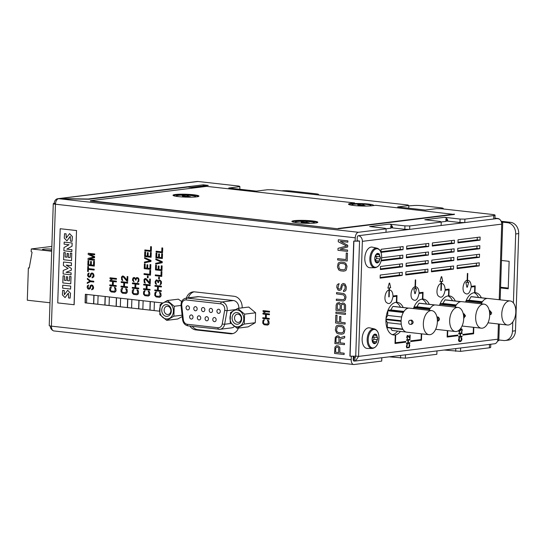 <?xml version="1.0" encoding="UTF-8"?>
<svg xmlns="http://www.w3.org/2000/svg" width="546" height="546" viewBox="0 0 546 546"><rect width="100%" height="100%" fill="white"/><g stroke="black" fill="none" stroke-linecap="round" stroke-linejoin="round"><path stroke-width="0.82" d="M148.962 292.438L148.601 295.038L145.011 294.901L144.342 294.171L144.26 292.438L145.154 290.69L144.458 290.745L143.598 291.707L143.516 294.205L144.847 295.679L148.294 296.062L149.42 295.4L149.87 294.26L149.536 291.844L148.321 291.045L148.294 291.837L148.962 292.438M161.384 283.79L161.452 281.675M161.466 281.668L160.128 280.18L159.016 280.187L158.292 281.06L156.934 279.982M156.941 279.955L156.115 280.009M156.122 280.023L155.084 281.907M155.064 281.9L155.439 283.647L156.525 284.432L155.76 282.364L156.224 280.828L157.466 280.972L157.965 282.61L158.517 282.671L158.988 281.006L160.114 280.869M160.114 280.849L160.64 281.299M160.626 281.313L160.538 283.968M160.551 283.981L159.958 284.978M159.964 284.985L161.391 283.804M155.822 259.643L161.411 262.114L155.699 263.329L155.678 264.121L162.217 262.735L162.258 261.684L155.849 258.852L155.822 259.643M339.653 316.427L339.469 322.12L336.821 321.819L337.039 315.254L335.817 315.117L335.551 323L345.127 324.071L345.168 322.754L340.69 322.256L340.875 316.564L339.653 316.427M344.369 309.923L341.311 309.575L341.455 305.419L342.096 304.388L343.325 304.306L344.321 305.077L344.369 309.923M344.178 303.303L342.56 302.907L340.881 304.033L339.298 302.539L337.032 303.166L336.152 305.043L335.974 310.299L345.55 311.37L345.557 304.996L344.178 303.303M339.052 303.829L340.233 305.282L340.09 309.439L337.244 309.125L337.38 304.961L338.029 303.938L339.052 303.829M159.063 266.086L158.238 265.991L158.128 269.417L156.333 269.212L156.47 265.26L155.637 265.172L155.48 269.908L161.957 270.639L162.114 265.895L161.288 265.806L161.159 269.751L158.954 269.506L159.063 266.086M336.65 333.012L338.465 333.872L341.516 334.213L343.373 333.763L344.219 332.978L344.949 329.327L343.618 326.317L341.81 325.457L338.752 325.116L336.902 325.566L336.056 326.351L335.319 330.002L336.65 333.012M337.264 326.924L338.711 326.426L341.769 326.767L343.168 327.586L343.673 330.937L343.011 332.405L341.564 332.903L338.506 332.562L337.1 331.743L336.541 330.139L337.264 326.924M138.896 284.439L138.923 283.647L132.446 282.924L132.419 283.715L135.039 284.009L134.917 287.694L132.296 287.401L132.275 288.192L138.745 288.916L138.773 288.124L135.742 287.783L135.865 284.097L138.896 284.439M161.766 276.426L161.923 271.69L161.097 271.594L160.968 275.546L155.317 274.911L155.289 275.703L161.766 276.426M334.957 347.106L334.548 353.433L344.116 354.504L344.157 353.194L339.885 352.716L339.844 347.652L338.472 345.959L336.438 345.734L334.957 347.106M335.742 348.075L337.012 346.894L338.616 347.734L338.663 352.573L335.606 352.231L335.742 348.075M87.224 283.408L90.465 281.654L93.769 282.029L93.796 281.238L90.486 280.869L87.387 278.405L87.367 279.197L89.926 281.197L87.251 282.616L87.224 283.408M148.068 277.805L148.13 275.955L147.44 275.88L147.379 277.723L148.068 277.805M151.29 251.467L151.447 246.731L150.621 246.635L150.491 250.587L144.84 249.952L144.82 250.744L151.29 251.467M126.447 289.919L126.078 292.519L122.488 292.383L121.703 291.1L122.632 288.165L121.935 288.22L121.076 289.182L120.994 291.687L122.324 293.154L125.771 293.543L126.897 292.874L127.355 291.735L127.02 289.319L125.798 288.52L125.771 289.312L126.447 289.919M145.68 278.562L144.861 278.617L144.001 279.593L144.185 282.391L145.263 283.169L144.519 280.576L144.97 279.566L145.666 279.381L149.529 283.784L150.218 283.859L150.375 279.115L149.686 279.04L149.563 282.726L146.642 279.095L145.68 278.59M159.466 253.972L158.64 253.876L158.531 257.303L156.736 257.098L156.866 253.153L156.04 253.057L155.883 257.801L162.36 258.524L162.517 253.781L161.691 253.692L161.561 257.644L159.357 257.391L159.466 253.972M160.224 293.7L159.862 296.301L156.272 296.164L155.603 295.427L155.521 293.7L156.409 291.953L155.719 292.008L154.859 292.97L154.771 295.468L156.108 296.942L159.548 297.324L160.681 296.655L161.131 295.522L160.797 293.106L159.582 292.308L159.555 293.1L160.224 293.7M88.493 274.14L89.059 273.799M89.066 273.812L89.087 273.041L88.104 273.464L87.496 275.245L88.418 276.945L89.496 277.218M89.496 277.191L90.629 276.651L91.257 274.345L91.967 273.764L92.786 274.119L93.168 275.088L92.977 276.651L92.138 277.088L92.11 277.873L93.803 276.877L93.994 275.177L93.086 273.362L91.858 272.959L90.732 273.621L90.097 275.935L89.38 276.385M89.38 276.413L88.711 276.194M88.718 276.187L88.507 274.153M94.492 260.299L94.513 259.514L89.421 258.94L94.574 257.671L94.608 256.613L89.578 254.204L94.67 254.77L94.697 253.986L88.227 253.255L88.186 254.443L93.905 257.064L88.056 258.394L88.015 259.575L94.492 260.299M263.029 311.391L263.964 312.285L265.069 312.408L264.127 311.513L269.506 312.114L269.526 311.322L263.056 310.599L263.029 311.391M116.373 281.913L116.4 281.129L109.93 280.398L109.903 281.19L112.517 281.483L112.394 285.169L109.78 284.875L109.753 285.667L116.23 286.391L116.25 285.606L113.22 285.265L113.343 281.579L116.373 281.913M91.407 261.541L90.581 261.452L90.465 264.871L88.677 264.673L88.807 260.722L87.981 260.633L87.824 265.37L94.294 266.093L94.451 261.357L93.625 261.261L93.496 265.213L91.291 264.967L91.407 261.541M268.223 321.485L267.861 324.085L264.271 323.949L263.602 323.218L263.52 321.485L264.407 319.738L263.718 319.792L262.858 320.755L262.776 323.252L264.107 324.727L267.554 325.109L268.68 324.447L269.13 323.307L268.796 320.891L267.581 320.092L267.554 320.884L268.223 321.485M150.157 285.701L150.184 284.91L143.707 284.186L143.68 284.978L146.301 285.271L146.178 288.957L143.557 288.663L143.53 289.455L150.007 290.179L150.034 289.387L147.004 289.046L147.127 285.36L150.157 285.701M346.021 297.14L345.475 295.099L343.884 293.605L336.561 292.56L336.52 293.878L343.639 294.895L344.799 297.004L344.533 298.73L343.482 299.713L336.343 299.133L336.302 300.443L343.639 301.051L345.311 299.918L346.021 297.14M347.215 261.008L347.481 253.126L346.26 252.989L346.041 259.562L337.687 258.627L337.646 259.937L347.215 261.008M337.653 284.336L337.012 285.142L336.739 287.305L338.076 290.097L339.701 290.499L341.366 289.585L342.308 285.735L343.366 284.753L344.574 285.326L345.133 286.93L344.84 289.537L343.591 290.274L343.543 291.584L345.406 290.916L346.055 289.892L346.355 287.066L345.024 284.056L343.202 283.415L341.53 284.548L340.588 288.397L339.537 289.162L338.527 288.827L337.96 287.442L339.107 283.62L337.653 284.336M345.447 314.435L345.488 313.124L335.92 312.053L335.872 313.363L345.447 314.435M159.33 279.061L159.391 277.218L158.702 277.143L158.64 278.986L159.33 279.061M162.551 252.73L162.708 247.993L161.882 247.898L161.752 251.849L156.101 251.215L156.074 252.006L162.551 252.73M137.701 291.175L137.339 293.782L133.75 293.639L132.965 292.363L133.893 289.428L133.197 289.482L132.337 290.445L132.255 292.943L133.586 294.417L137.032 294.799L138.158 294.137L138.609 292.997L138.274 290.581L137.06 289.783L137.032 290.574L137.701 291.175M138.861 281.272L138.93 279.149M138.943 279.142L138.425 278.16M138.431 278.153L137.606 277.655M137.612 277.655L136.5 277.661L135.77 278.542L134.159 277.402M134.159 277.429L133.026 277.969L132.562 279.381M132.541 279.375L132.658 280.569M132.664 280.569L134.002 281.907L133.238 279.839L133.709 278.31L134.944 278.446L135.442 280.091L135.995 280.153L136.466 278.487L137.592 278.344M137.599 278.324L138.118 278.774M138.111 278.788L138.336 280.542L137.442 282.459L138.875 281.279M144.56 258.381L150.15 260.858L144.444 262.066L144.417 262.858L150.962 261.473L150.996 260.422L144.588 257.589L144.56 258.381M88.097 286.118L88.691 285.026L87.278 285.927L87.217 287.769L88.022 288.93L89.1 289.203M89.094 289.168L90.233 288.636L90.861 286.322L91.571 285.742L92.39 286.097L92.772 287.066L92.581 288.636L91.735 289.066L91.714 289.858L93.4 288.854L93.598 287.162L92.69 285.34L91.462 284.937L90.329 285.606L89.701 287.913L88.984 288.363M88.984 288.39L88.316 288.179M88.322 288.165L88.104 286.131M109.992 278.556L110.927 279.456L112.026 279.579L111.091 278.678L116.462 279.286L116.489 278.494L110.012 277.771L109.992 278.556M147.809 264.824L146.983 264.728L146.867 268.154L145.072 267.95L145.209 264.005L144.383 263.909L144.226 268.652L150.696 269.376L150.853 264.633L150.027 264.544L149.897 268.489L147.693 268.243L147.809 264.824M269.417 314.749L269.444 313.957L262.967 313.233L262.94 314.025L265.561 314.319L265.438 318.004L262.817 317.711L262.79 318.495L269.267 319.226L269.294 318.434L266.264 318.093L266.387 314.407L269.417 314.749M127.634 283.176L127.662 282.384L121.185 281.661L121.164 282.453L123.778 282.746L123.655 286.432L121.041 286.138L121.014 286.93L127.484 287.653L127.511 286.862L124.481 286.527L124.604 282.835L127.634 283.176M150.505 275.17L150.662 270.427L149.836 270.338L149.706 274.283L144.055 273.655L144.028 274.44L150.505 275.17M335.285 337.251L334.869 343.577L344.444 344.656L344.485 343.338L340.213 342.861L340.335 339.134L344.669 337.865L344.717 336.329L339.967 337.776L338.8 336.111L337.38 335.729L335.285 337.251M336.718 337.196L337.947 337.114L338.943 337.885L338.991 342.724L335.933 342.383L336.07 338.22L336.718 337.196M161.418 286.964L161.439 286.172L154.968 285.449L154.941 286.234L157.562 286.527L157.439 290.219L154.818 289.926L154.791 290.711L161.268 291.441L161.295 290.649L158.265 290.308L158.388 286.623L161.418 286.964M88.377 269.396L94.165 270.045L94.192 269.253L88.404 268.605L88.479 266.503L87.79 266.421L87.619 271.423L88.309 271.505L88.377 269.396M338.745 269.949L340.554 270.816L343.611 271.157L345.468 270.707L346.307 269.922L347.044 266.264L345.714 263.261L343.898 262.394L340.847 262.053L338.991 262.503L338.151 263.288L337.414 266.946L338.745 269.949M339.353 263.868L340.8 263.37L343.857 263.711L345.263 264.53L345.823 266.127L345.099 269.342L343.652 269.84L340.602 269.499L339.196 268.68L338.691 265.329L339.353 263.868M347.536 251.378L347.584 250.061L340.049 249.215L347.679 246.997L347.741 245.243L340.308 241.332L347.843 242.178L347.884 240.868L338.315 239.796L338.247 241.762L346.696 246.007L338.029 248.334L337.967 250.3L347.536 251.378M115.186 288.657L114.824 291.257L111.234 291.12L110.442 289.844L111.37 286.903L110.681 286.957L109.814 287.919L109.732 290.424L111.07 291.892L114.51 292.281L115.636 291.612L116.093 290.472L115.759 288.056L114.537 287.257L114.51 288.049L115.186 288.657M123.164 276.044L122.345 276.092L121.478 277.068L121.662 279.866L122.741 280.644L121.997 278.05L122.447 277.047L123.143 276.863L127.006 281.258L127.696 281.333L127.853 276.597L127.163 276.515L127.041 280.207L124.119 276.569L123.164 276.064M148.205 252.709L147.379 252.614L147.27 256.04L145.475 255.842L145.611 251.89L144.779 251.795L144.622 256.538L151.099 257.262L151.256 252.525L150.43 252.429L150.3 256.381L148.096 256.135L148.205 252.709M489.714 314.496A2.075 1.686 -97 0 0 490.424 312.585A2.075 1.686 -97 0 0 489.339 310.838M463.711 317.629A2.075 1.686 -97 0 0 463.329 314.114M475.668 317.028A12.101 6.941 -83.6 0 1 484.036 304.136A12.101 6.941 -83.6 0 1 489.701 315.295A12.101 6.941 -83.6 0 1 481.34 328.187A12.101 6.941 -83.6 0 1 475.668 317.028M484.036 304.136L461.793 301.645A12.101 6.941 96.4 0 0 461.036 301.631L445.345 299.87A12.101 6.941 96.4 0 0 444.97 299.918L442.936 303.446L440.219 303.788A12.101 6.941 96.4 0 0 439.94 304.272L439.899 305.426M439.94 304.272L455.63 306.026A12.101 6.941 96.4 0 0 455.084 307.125M444.97 299.918L460.66 301.679A12.101 6.941 96.4 0 0 455.91 305.542L440.219 303.788M501.774 313.841A12.101 6.941 -83.6 0 1 510.141 300.948A12.101 6.941 -83.6 0 1 515.813 312.107A12.101 6.941 -83.6 0 1 507.446 325.007A12.101 6.941 -83.6 0 1 501.774 313.841M510.141 300.948L487.906 298.457A12.101 6.941 96.4 0 0 487.121 298.444L487.1 298.409A12.101 6.941 96.4 0 0 486.725 298.457L471.034 296.696L469.007 300.232L466.284 300.566A12.101 6.941 96.4 0 0 466.004 301.051L465.97 302.109M486.725 298.457L486.698 298.505A12.101 6.941 96.4 0 0 482.043 302.313L481.975 302.32A12.101 6.941 96.4 0 0 481.695 302.812L481.688 302.928A12.101 6.941 96.4 0 0 481.244 303.822M487.1 298.409L471.41 296.655A12.101 6.941 96.4 0 0 471.034 296.696M481.695 302.812L466.004 301.051M481.975 302.32L466.284 300.566M482.418 301.733L469.007 300.232M456.292 304.948L442.936 303.446M154.395 301.999L154.109 310.578L159.528 311.179L85.08 302.853L85.367 294.267L162.776 302.969M161.398 303.835L161.432 302.791M161.575 302.805L161.541 303.74M143.134 300.744L142.854 309.316L149.891 310.101L150.17 301.529M150.314 301.542L150.027 310.087L154.115 310.544M131.873 299.481L131.593 308.053L138.629 308.838L138.916 300.266M139.053 300.286L138.766 308.824L142.854 309.282M120.618 298.218L120.332 306.791L127.368 307.582L127.655 299.003M127.791 299.024L127.511 307.562L131.593 308.019M109.357 296.956L109.07 305.528L116.107 306.32L116.394 297.747M116.53 297.761L116.25 306.299L120.332 306.756M98.096 295.693L97.809 304.265L104.846 305.057L105.132 296.485M105.269 296.498L104.989 305.037L109.07 305.494M86.834 294.43L86.548 303.003L93.591 303.794L93.871 295.222M94.014 295.236L93.728 303.774L97.809 304.231M281.654 190.854A6.914 0.771 -178.1 0 1 291.086 191.018L315.69 193.775A6.914 0.771 -178.1 0 1 318.591 194.499A6.914 0.771 -178.1 0 1 317.499 194.874M408.783 205.903L413.67 205.528A6.914 0.771 -178.1 0 1 422.529 205.746L440.322 207.739A6.914 0.771 -178.1 0 1 443.229 208.463A6.914 0.771 -178.1 0 1 442.137 208.838M57.965 198.676L197.181 181.49A5.187 4.211 83 0 1 197.986 181.484L239.087 186.09L239.892 186.65L228.76 188.029L256.347 191.114L267.479 189.742L272.304 189.81L407.985 205.009L408.797 205.576L408.708 208.183M408.797 205.576L397.665 206.948L425.252 210.039L436.384 208.668L441.202 208.736L492.151 214.441A6.914 0.771 -178.1 0 1 495.058 215.165A6.914 0.771 -178.1 0 1 493.775 215.568L464.899 219.13L460.08 219.062L444.451 217.315L424.802 219.738L440.431 221.492L441.236 222.051L409.759 225.942L404.941 225.873L389.312 224.119L369.662 226.549L385.292 228.303L386.097 228.863L358.429 232.282L58.634 198.689A5.187 2.976 96.4 0 0 55.453 204.218A5.187 0.573 -178.1 0 1 53.276 203.672A5.187 0.573 -178.1 0 1 54.238 203.371A5.187 4.211 83 0 1 57.63 198.724L57.617 199.113M375.075 259.541A1.297 0.744 -83.6 0 1 374.768 258.504A1.297 0.744 -83.6 0 1 375.15 257.378A2.593 1.488 96.4 0 0 375.901 255.262A1.297 0.744 -83.6 0 1 376.31 254.163A4.839 2.778 -83.6 0 1 377.736 253.344L379.115 253.815A1.297 0.744 -83.6 0 1 379.456 254.818A2.593 1.488 96.4 0 0 380.077 256.77A1.297 0.744 -83.6 0 1 380.385 257.808L378.842 262.148L377.416 262.96A4.839 2.778 -83.6 0 1 376.037 262.49A1.297 0.744 -83.6 0 1 375.696 261.486A2.593 1.488 96.4 0 0 375.075 259.541M376.795 253.945A1.297 0.744 -83.6 0 1 377.027 254.047A2.593 1.488 96.4 0 0 377.504 254.245A2.593 1.488 96.4 0 0 378.398 253.876A1.297 0.744 -83.6 0 1 378.849 253.692M379.115 253.815L380.385 257.808A1.297 0.744 -83.6 0 1 380.002 258.934L376.344 258.524A2.593 1.488 96.4 0 0 375.593 260.585M376.344 258.524A1.297 0.744 96.4 0 0 376.726 257.398A1.297 0.744 96.4 0 0 376.419 256.361L380.077 256.77M375.894 255.316A2.593 1.488 96.4 0 0 376.419 256.361M372.399 340.254A1.297 0.744 -83.6 0 1 372.092 339.216A1.297 0.744 -83.6 0 1 372.468 338.09A2.593 1.488 96.4 0 0 373.225 335.974A1.297 0.744 -83.6 0 1 373.635 334.875A4.839 2.778 -83.6 0 1 375.061 334.063L376.44 334.534A1.297 0.744 -83.6 0 1 376.781 335.537A2.593 1.488 96.4 0 0 377.395 337.483A1.297 0.744 -83.6 0 1 377.702 338.52L376.167 342.861L374.74 343.68A4.839 2.778 -83.6 0 1 373.355 343.209A1.297 0.744 -83.6 0 1 373.014 342.205A2.593 1.488 96.4 0 0 372.399 340.254M374.119 334.657A1.297 0.744 -83.6 0 1 374.351 334.759A2.593 1.488 96.4 0 0 374.822 334.957A2.593 1.488 96.4 0 0 375.723 334.589A1.297 0.744 -83.6 0 1 376.174 334.405M376.44 334.534L377.702 338.52A1.297 0.744 -83.6 0 1 377.327 339.646L373.669 339.237A2.593 1.488 96.4 0 0 372.918 341.298M373.669 339.237A1.297 0.744 96.4 0 0 374.044 338.111A1.297 0.744 96.4 0 0 373.737 337.073L377.395 337.483M373.218 336.029A2.593 1.488 96.4 0 0 373.737 337.073M410.251 324.392A2.075 1.686 83 0 1 408.633 322.345A2.075 1.686 83 0 1 410.066 320.277A2.075 1.686 83 0 1 410.387 320.277A2.075 1.686 83 0 1 412.005 322.324A2.075 1.686 83 0 1 410.572 324.392A2.075 1.686 83 0 1 410.251 324.392M436.984 317.171A2.075 1.686 83 0 1 438.315 319.014A2.075 1.686 83 0 1 437.394 321.075M380.002 258.934A2.593 1.488 96.4 0 0 379.252 261.049A1.297 0.744 -83.6 0 1 378.842 262.148M378.358 262.367A1.297 0.744 -83.6 0 1 378.119 262.264A2.593 1.488 96.4 0 0 377.648 262.066A2.593 1.488 96.4 0 0 376.754 262.435A1.297 0.744 -83.6 0 1 376.303 262.619M377.327 339.646A2.593 1.488 96.4 0 0 376.576 341.762A1.297 0.744 -83.6 0 1 376.167 342.861M375.682 343.079A1.297 0.744 -83.6 0 1 375.443 342.984A2.593 1.488 96.4 0 0 374.972 342.779A2.593 1.488 96.4 0 0 374.071 343.147A1.297 0.744 -83.6 0 1 373.628 343.332M429.961 334.664A12.101 6.941 -83.6 0 1 429.013 334.671A12.101 6.941 -83.6 0 1 423.389 322.693A12.101 6.941 -83.6 0 1 430.76 310.626A12.101 6.941 -83.6 0 1 431.709 310.619A12.101 6.941 -83.6 0 1 437.339 322.597A12.101 6.941 -83.6 0 1 429.961 334.664M386.036 318.284L387.674 315.431L387.831 310.776L403.303 312.51A12.101 6.941 96.4 0 0 401.119 320.7L385.981 319M387.674 315.431L401.631 317.001M385.947 319.642L401.098 321.341A12.101 6.941 96.4 0 0 402.757 329.054L387.285 327.32L387.435 322.659L385.933 320.127M387.435 322.659L401.255 324.208M387.285 327.32A12.101 6.941 96.4 0 0 387.53 327.736L403.009 329.47A12.101 6.941 96.4 0 0 406.777 332.18L429.013 334.671M406.033 332.023L392.062 330.46L390.656 328.091M431.709 310.619L409.473 308.128A12.101 6.941 96.4 0 0 408.708 308.115L393.236 306.381A12.101 6.941 96.4 0 0 393.045 306.395A12.101 6.941 96.4 0 0 392.861 306.422L408.333 308.156A12.101 6.941 96.4 0 0 403.583 312.025L388.11 310.292L390.827 309.957L392.861 306.422M390.827 309.957L403.965 311.425M456.285 331.504A12.101 6.941 -83.6 0 1 455.337 331.511A12.101 6.941 -83.6 0 1 449.713 319.533A12.101 6.941 -83.6 0 1 457.084 307.459A12.101 6.941 -83.6 0 1 458.033 307.453A12.101 6.941 -83.6 0 1 463.663 319.437A12.101 6.941 -83.6 0 1 456.285 331.504M413.902 308.62L413.936 307.589L429.627 309.35A12.101 6.941 96.4 0 0 429.136 310.326M458.033 307.453L435.797 304.961A12.101 6.941 96.4 0 0 435.032 304.955L419.342 303.194A12.101 6.941 96.4 0 0 419.157 303.214A12.101 6.941 96.4 0 0 418.966 303.242L434.657 304.996A12.101 6.941 96.4 0 0 429.907 308.865L414.216 307.105L416.939 306.77L418.966 303.242M416.939 306.77L430.289 308.265M376.037 262.49A4.839 2.778 -83.6 0 1 374.768 258.504A4.839 2.778 -83.6 0 1 376.31 254.163M373.355 343.209A4.839 2.778 -83.6 0 1 372.092 339.216A4.839 2.778 -83.6 0 1 373.635 334.875M355.275 357.534A1.727 1.406 83 0 1 355.221 357.528L353.815 357.371L354.955 357.562L354.839 360.995L353.699 360.804L353.849 356.204M186.063 307.664A2.075 1.686 83 0 1 187.496 305.794A2.075 1.686 83 0 1 189.442 308.04A2.075 1.686 83 0 1 188.008 309.91A2.075 1.686 83 0 1 186.063 307.664M193.775 308.524A2.075 1.686 83 0 1 195.209 306.654A2.075 1.686 83 0 1 197.154 308.906A2.075 1.686 83 0 1 195.721 310.776A2.075 1.686 83 0 1 193.775 308.524M201.488 309.391A2.075 1.686 83 0 1 202.928 307.521A2.075 1.686 83 0 1 204.866 309.766A2.075 1.686 83 0 1 203.433 311.636A2.075 1.686 83 0 1 201.488 309.391M209.2 310.251A2.075 1.686 83 0 1 210.64 308.381A2.075 1.686 83 0 1 212.578 310.633A2.075 1.686 83 0 1 211.145 312.503A2.075 1.686 83 0 1 209.2 310.251M216.919 311.118A2.075 1.686 83 0 1 218.352 309.248A2.075 1.686 83 0 1 220.297 311.493A2.075 1.686 83 0 1 218.857 313.363A2.075 1.686 83 0 1 216.919 311.118M189.633 316.816A2.075 1.686 83 0 1 191.066 314.946A2.075 1.686 83 0 1 193.011 317.199A2.075 1.686 83 0 1 191.571 319.069A2.075 1.686 83 0 1 189.633 316.816M197.345 317.683A2.075 1.686 83 0 1 198.778 315.813A2.075 1.686 83 0 1 200.723 318.059A2.075 1.686 83 0 1 199.29 319.929A2.075 1.686 83 0 1 197.345 317.683M205.057 318.543A2.075 1.686 83 0 1 206.49 316.673A2.075 1.686 83 0 1 208.435 318.925A2.075 1.686 83 0 1 207.002 320.795A2.075 1.686 83 0 1 205.057 318.543M212.769 319.41A2.075 1.686 83 0 1 214.203 317.54A2.075 1.686 83 0 1 216.148 319.785A2.075 1.686 83 0 1 214.715 321.655A2.075 1.686 83 0 1 212.769 319.41M363.697 205.023L362.326 205.194L365.165 205.685L361.595 205.282L359.05 205.596L358.033 205.48L360.578 205.166L357.862 204.866M355.562 361.002L494.969 343.721A5.187 4.211 -97 0 0 497.904 339.189L358.551 356.402L355.733 356.088L355.221 357.528M166.237 318.919A8.47 6.873 83 0 1 159.616 309.732A8.47 6.873 83 0 1 166.789 302.088A8.47 6.873 83 0 1 173.41 311.275A8.47 6.873 83 0 1 166.237 318.919M166.707 304.661A5.876 4.771 83 0 1 171.301 311.036A5.876 4.771 83 0 1 166.318 316.339A5.876 4.771 83 0 1 161.725 309.964A5.876 4.771 83 0 1 166.707 304.661M236.609 326.801A8.47 6.873 83 0 1 229.989 317.615A8.47 6.873 83 0 1 237.169 309.971A8.47 6.873 83 0 1 243.782 319.157A8.47 6.873 83 0 1 236.609 326.801M237.08 312.551A5.876 4.771 83 0 1 241.673 318.925A5.876 4.771 83 0 1 236.691 324.228A5.876 4.771 83 0 1 232.105 317.854A5.876 4.771 83 0 1 237.08 312.551M65.117 257.009L65.261 252.682L63.827 252.518L63.589 259.732L71.526 260.619L71.765 253.303L70.332 253.146L70.188 257.575L68.243 257.357L68.366 253.542L67.103 253.405L66.974 257.214L65.117 257.009L66.974 257.207M68.127 268.414L63.234 270.447L63.118 273.949L71.055 274.843L71.117 272.884L66.052 272.317L71.294 270.215L71.349 268.461L66.209 265.09L71.355 265.67L71.451 262.885L63.513 261.998L63.397 265.499L68.127 268.414M62.647 288.172L70.584 289.059L70.68 286.07L62.742 285.183L62.647 288.172M68.591 297.939L70.113 298.109L70.475 293.298L67.704 290.295L64.312 294.744L64.175 290.513L62.654 290.342L62.374 294.895L65.076 297.597L68.373 293.134L68.591 297.939M66.332 276.692L66.203 280.501L64.346 280.296L64.489 275.969L63.056 275.805L62.817 282.917L70.755 283.804L70.994 276.59L69.56 276.433L69.41 280.862L67.472 280.644L67.595 276.829L66.332 276.692L67.636 276.829L67.513 280.637L69.41 280.856M72.106 243.004L64.169 242.11L64.1 244.171L69.001 244.724L63.991 247.57L63.882 250.764L71.819 251.658L71.888 249.699L66.824 249.133L72.004 246.198L72.147 242.997L72.045 246.191L66.858 249.126L71.929 249.693L71.819 251.658M71.997 241.332L72.345 236.561L69.588 233.613L66.23 238.015L66.059 233.845L64.537 233.674L64.285 238.158L66.953 240.841L70.25 236.336L70.475 241.161L72.038 241.332L72.386 236.555L69.588 233.613M188.206 196.13L186.834 196.301L190.404 196.696L183.565 196.703L182.541 196.587L185.087 196.273L182.378 195.973M307.077 222.29L305.699 222.461L309.275 222.864L302.429 222.864L301.406 222.748L303.951 222.434L301.242 222.133M361.295 205.316L363.848 204.764M357.732 204.675L361.302 205.078M357.152 240.752L359.555 241.025A5.187 0.573 -178.1 0 1 355.903 241.141L357.139 240.991L357.255 237.558A1.727 0.99 -83.6 0 1 358.312 235.715A5.187 4.211 83 0 1 362.367 241.339L358.551 356.402L355.555 360.988L354.156 361.077A1.727 0.99 -83.6 0 1 354.02 361.077A1.727 0.99 -83.6 0 1 353.207 359.486L353.317 356.21M400.402 307.18A16.428 9.418 96.4 0 0 395.864 302.368M392.253 334.643A16.428 9.418 96.4 0 0 397.631 331.081M388.11 310.292A12.101 6.941 96.4 0 0 387.831 310.776M426.481 303.992A16.428 9.418 96.4 0 0 421.935 299.147M414.216 307.105A12.101 6.941 96.4 0 0 413.936 307.589M400.293 246.915L400.211 249.345L380.992 251.72M400.006 255.508L399.925 257.93L381.292 260.23M399.72 264.093L399.645 266.516L380.425 268.891M399.44 272.679L399.358 275.102L380.139 277.477M425.955 243.748L425.88 246.171L406.661 248.546M425.675 252.334L425.593 254.764L406.374 257.132M425.389 260.92L425.307 263.349L406.087 265.718M425.102 269.506L425.02 271.935L405.801 274.31M451.624 240.581L451.542 243.004L432.323 245.379M451.337 249.167L451.255 251.59L432.036 253.965M451.051 257.753L450.976 260.176L431.756 262.551M450.771 266.339L450.689 268.762L431.47 271.137M477.286 237.408L477.211 239.837L457.992 242.206M477.006 245.993L476.924 248.423L457.705 250.798M476.719 254.586L476.638 257.009L457.418 259.384M476.433 263.172L476.351 265.595L457.132 267.97M389.25 356.838L405.371 358.176L436.855 354.286L436.964 350.948M400.641 355.432L400.552 358.108M405.487 354.839L405.371 358.176M444.389 350.034L460.51 351.365L489.387 347.802A6.914 0.771 1.9 0 0 490.67 347.399L490.772 344.308M455.78 348.628L455.692 351.296M460.626 348.027L460.51 351.365M352.088 356.204L350.082 356.122A5.187 0.573 1.9 0 0 352.088 356.204A5.187 0.573 1.9 0 0 355.733 356.088L359.555 241.025M351.317 356.299L351.208 359.732A5.187 2.976 -83.6 0 0 353.637 364.516A5.187 2.976 -83.6 0 0 354.04 364.516L381.715 361.097L381.825 357.76M181.763 305.528A5.187 4.211 83 0 1 186.125 299.945L220.748 303.822C223.28 304.436 224.631 306.313 224.802 309.452L222.249 323.921A5.187 4.211 83 0 1 217.95 327.709L187.319 324.283A5.187 4.211 83 0 1 183.299 319.56L181.763 305.528L181.047 305.589C180.91 301.447 182.596 298.955 186.104 298.109L197.734 296.676A6.914 5.61 83 0 1 198.812 296.669L233.435 300.546A6.914 5.61 83 0 1 238.841 308.046A6.914 5.61 83 0 1 238.827 308.272M234.452 326.426A6.914 5.61 83 0 1 231.6 327.866L219.97 329.299A6.914 5.61 83 0 1 218.898 329.306A1.727 0.99 -83.6 0 1 218.762 329.306A1.727 0.99 -83.6 0 1 217.95 327.709M71.765 253.303L71.526 260.619M63.827 252.518L65.302 252.675L65.158 257.002M67.103 253.405L68.407 253.542L68.284 257.35L70.188 257.569M70.332 253.146L71.806 253.303M66.052 272.317L71.117 272.884M71.055 274.843L71.157 272.877M63.513 261.998L71.492 262.885L71.355 265.67M71.349 268.461L71.335 270.209L66.093 272.311M66.264 265.097L71.389 268.455M62.742 285.183L70.721 286.07L70.584 289.059M68.393 293.134L65.076 297.597M62.654 290.342L64.216 290.506L64.332 294.738M67.704 290.295L70.516 293.291L70.113 298.109M64.489 275.969L63.056 275.805M64.346 280.296L66.203 280.494M64.53 275.962L64.387 280.289M69.56 276.433L71.035 276.59L70.755 283.804M64.169 242.11L72.147 242.997M64.537 233.674L66.093 233.838L66.25 238.015M70.27 236.336L66.953 240.841M497.604 340.881L497.85 340.909A5.187 0.573 1.9 0 0 498.812 340.608L499.358 324.099M498.409 323.99L497.85 340.909M501.31 221.669A5.187 0.573 -178.1 0 1 502.736 222.113A5.187 0.573 -178.1 0 1 501.781 222.413L501.535 222.386M185.804 196.424L188.356 195.871M182.241 195.782L185.817 196.185M304.675 222.584L307.221 222.031M301.105 221.949L304.682 222.345M352.702 205.351A9.685 1.078 -178.1 0 1 351.774 204.859A9.685 1.078 -178.1 0 1 357.029 204.074A9.685 1.078 -178.1 0 1 367.062 204.484A9.685 1.078 -178.1 0 1 371.123 205.501A9.685 1.078 -178.1 0 1 370.168 205.931M403.132 246.567L381.074 249.29L380.972 252.382L403.03 249.659L403.132 246.567M400.211 249.345L403.03 249.659M381.128 260.913L402.743 258.244L402.846 255.153L381.634 257.773M399.925 257.93L402.743 258.244M402.559 263.738L380.501 266.462L380.398 269.553L402.457 266.83L402.559 263.738M399.645 266.516L402.457 266.83M402.272 272.324L380.221 275.048L380.118 278.139L402.17 275.416L402.272 272.324M399.358 275.102L402.17 275.416M428.794 243.4L406.736 246.123L406.633 249.215L428.692 246.492L428.794 243.4M425.88 246.171L428.692 246.492M428.508 251.986L406.456 254.709L406.354 257.801L428.405 255.078L428.508 251.986M425.593 254.764L428.405 255.078M428.228 260.572L406.169 263.295L406.067 266.387L428.125 263.663L428.228 260.572M425.307 263.349L428.125 263.663M427.941 269.158L405.883 271.881L405.78 274.972L427.839 272.249L427.941 269.158M425.02 271.935L427.839 272.249M454.463 240.226L432.405 242.95L432.302 246.041L454.354 243.318L454.463 240.226M451.542 243.004L454.354 243.318M454.176 248.819L432.118 251.542L432.016 254.627L454.074 251.904L454.176 248.819M451.255 251.59L454.074 251.904M453.89 257.405L431.831 260.128L431.729 263.22L453.787 260.497L453.89 257.405M450.976 260.176L453.787 260.497M453.603 265.991L431.552 268.714L431.449 271.806L453.501 269.082L453.603 265.991M450.689 268.762L453.501 269.082M480.125 237.06L458.067 239.783L457.964 242.874L480.023 240.151L480.125 237.06M477.211 239.837L480.023 240.151M479.838 245.645L457.787 248.369L457.685 251.46L479.736 248.737L479.838 245.645M476.924 248.423L479.736 248.737M479.559 254.231L457.5 256.954L457.398 260.046L479.456 257.323L479.559 254.231M476.638 257.009L479.456 257.323M479.272 262.817L457.214 265.54L457.111 268.632L479.17 265.909L479.272 262.817M476.351 265.595L479.17 265.909M501.781 222.413L501.719 224.133A5.187 4.211 -97 0 0 499.105 218.98L497.099 218.577L493.659 219.001L493.775 215.568M85.565 294.294L85.285 302.832L86.555 302.975M350.082 356.122L353.897 241.1M53.276 203.672L49.229 325.6A5.187 0.573 1.9 0 0 51.406 326.146A5.187 2.976 96.4 0 0 53.836 330.931L353.637 364.516M194.048 291.823A10.374 8.422 -97 0 0 188.39 297.829M192.281 326.337A10.374 8.422 -97 0 0 197.884 329.675L195.877 329.921A10.374 8.422 83 0 1 189.899 326.071M238.425 328.071A10.374 8.422 83 0 1 231.941 333.77A10.374 8.422 83 0 1 230.33 333.777L232.33 333.531L197.884 329.675M232.33 333.531A10.374 8.422 -97 0 0 232.93 333.572M181.675 301.535L178.365 299.167L167.349 300.525L174.222 306.272L173.894 316.189L166.687 320.359L159.814 314.612L160.142 304.695L167.349 300.525M181.033 305.432L174.222 306.272M182.098 315.172L173.894 316.189M182.248 316.557L177.709 318.994L166.687 320.359M244.594 314.155L255.617 312.797L248.744 307.05L237.722 308.408L244.594 314.155L244.267 324.071L237.066 328.242L230.194 322.495L230.521 312.578L237.722 308.408M255.617 312.797L255.282 322.713L244.267 324.071M255.282 322.713L248.082 326.877L237.066 328.242M74.058 304.75L76.515 230.555L60.19 228.726L57.733 302.914L74.154 304.736L76.515 230.555M55.501 203.515L54.238 203.371M52.778 330.432A5.187 4.211 83 0 1 50.205 325.976M177.211 196.458A9.685 1.078 -178.1 0 1 176.283 195.966A9.685 1.078 -178.1 0 1 181.545 195.181A9.685 1.078 -178.1 0 1 191.578 195.591A9.685 1.078 -178.1 0 1 195.639 196.608A9.685 1.078 -178.1 0 1 194.676 197.038M296.082 222.625A9.685 1.078 -178.1 0 1 295.147 222.126A9.685 1.078 -178.1 0 1 300.409 221.342A9.685 1.078 -178.1 0 1 310.442 221.758A9.685 1.078 -178.1 0 1 314.503 222.768A9.685 1.078 -178.1 0 1 313.541 223.198M498.655 218.837L498.689 218.693A5.187 2.976 -83.6 0 1 499.133 218.994M494.956 218.202L498.689 218.693M364.803 258.142A10.374 5.951 96.4 0 0 370.031 267.731L374.822 267.752A9.862 5.658 -83.6 0 1 369.854 258.64A9.862 5.658 -83.6 0 1 377.013 248.184L372.338 247.147A10.374 5.951 96.4 0 0 364.803 258.142M362.128 338.854A10.374 5.951 96.4 0 0 367.349 348.444L372.14 348.464A9.862 5.658 -83.6 0 1 367.171 339.353A9.862 5.658 -83.6 0 1 374.331 328.897L369.656 327.866A10.374 5.951 96.4 0 0 362.128 338.854M403.214 307.5A16.428 9.418 96.4 0 0 397.297 302.341A16.428 9.418 96.4 0 0 396.771 302.307M396.376 302.313A16.428 9.418 96.4 0 0 385.94 319.84A16.428 9.418 96.4 0 0 393.639 334.985A16.428 9.418 96.4 0 0 400.45 331.402M429.299 304.306A16.428 9.418 96.4 0 0 423.362 299.119A16.428 9.418 96.4 0 0 422.843 299.085M422.44 299.092A16.428 9.418 96.4 0 0 413.458 308.572M455.289 300.989A16.428 9.418 96.4 0 0 449.399 295.905A16.428 9.418 96.4 0 0 448.908 295.871M448.505 295.877A16.428 9.418 96.4 0 0 439.496 305.378M481.354 297.768A16.428 9.418 96.4 0 0 475.47 292.683A16.428 9.418 96.4 0 0 474.972 292.656M474.57 292.663A16.428 9.418 96.4 0 0 465.595 302.068M349.911 356.142L353.726 241.079L355.903 241.141M186.384 298.075A10.374 8.422 83 0 1 193.038 291.871A10.374 8.422 83 0 1 194.649 291.864L234.063 296.273A10.374 8.422 83 0 1 242.151 307.862M230.33 333.777L195.877 329.921M60.19 228.726L76.617 230.549M441.134 221.983L446.096 221.369A4.498 3.651 -97 0 0 445.925 220.639L445.87 219.137L447.734 220.413A4.498 3.651 -97 0 0 444.451 217.315M446.007 220.939L447.734 220.413M446.328 220.973L459.964 222.502L464.782 222.57L493.659 219.001M385.995 228.788L390.956 228.18A4.498 3.651 -97 0 0 390.786 227.443L390.731 225.948L392.588 227.225A4.498 3.651 -97 0 0 389.312 224.119M390.868 227.75L392.588 227.225M391.189 227.778L404.825 229.306L409.643 229.375L441.127 225.491L441.236 222.051M358.312 235.715L385.988 232.296L386.097 228.863M351.208 359.732L51.406 326.146L55.453 204.218L355.248 237.803L355.139 241.236M207.719 185.408A4.15 3.365 -97 0 0 207.07 185.408L191.032 187.394A4.15 3.365 83 0 1 191.673 187.387L208.265 185.394L203.249 184.814L88.261 199.01L59.343 198.601L197.986 181.484M239.81 189.264L239.892 186.65M441.127 225.491L464.782 222.57L464.899 219.13M459.964 222.502L460.08 219.062M385.988 232.296L409.643 229.375L409.759 225.942M404.825 229.306L404.941 225.873M355.248 237.803A5.187 2.976 -83.6 0 1 358.429 232.282M59.63 198.805L89.251 199.222L187.81 187.053L191.673 187.449M203.208 185.886L203.249 184.814M59.343 198.601L57.958 198.676M354.62 202.935L206.695 186.363L90.397 200.723L90.383 201.071L338.104 228.822L454.402 214.462L375.737 205.303L372.024 205.76A12.967 1.44 -178.1 0 1 357.5 205.822A12.967 1.44 -178.1 0 1 348.512 204.149A12.967 1.44 -178.1 0 1 350.914 203.399L354.62 202.935L354.613 203.283L350.901 203.74A12.967 1.44 1.9 0 0 348.594 204.32M198.846 196.28A12.967 1.44 1.9 0 0 193.489 195.099A12.967 1.44 1.9 0 0 173.109 195.427M317.711 222.447A12.967 1.44 1.9 0 0 312.353 221.26A12.967 1.44 1.9 0 0 291.974 221.594M90.397 200.723L338.104 228.822M338.117 228.481L454.415 214.121M193.502 194.758A12.967 1.44 -178.1 0 1 198.942 196.116A12.967 1.44 -178.1 0 1 191.899 197.161A12.967 1.44 -178.1 0 1 178.46 196.615A12.967 1.44 -178.1 0 1 173.021 195.256A12.967 1.44 -178.1 0 1 180.064 194.205A12.967 1.44 -178.1 0 1 193.502 194.758M312.367 220.918A12.967 1.44 -178.1 0 1 317.806 222.277A12.967 1.44 -178.1 0 1 310.763 223.321A12.967 1.44 -178.1 0 1 297.324 222.775A12.967 1.44 -178.1 0 1 291.885 221.417A12.967 1.44 -178.1 0 1 298.928 220.372A12.967 1.44 -178.1 0 1 312.367 220.918M452.47 300.669A16.428 9.418 96.4 0 0 447.973 295.932M478.535 297.454A16.428 9.418 96.4 0 0 474.037 292.711M482.043 302.313A12.101 6.941 96.4 0 0 481.688 302.928M487.121 298.444A12.101 6.941 96.4 0 0 486.698 298.505M368.188 339.387A9.296 5.33 -83.6 0 1 373.88 329.491A9.296 5.33 -83.6 0 1 378.965 338.056A9.296 5.33 -83.6 0 1 373.266 347.952A9.296 5.33 -83.6 0 1 368.188 339.387M370.864 258.674A9.296 5.33 -83.6 0 1 376.556 248.778A9.296 5.33 -83.6 0 1 381.64 257.343A9.296 5.33 -83.6 0 1 375.948 267.24A9.296 5.33 -83.6 0 1 370.864 258.674M489.994 314.639C490.99 314.598 491.537 313.957 491.639 312.708L489.755 310.524M463.261 313.8L464.004 313.745L465.533 315.895L463.888 317.861M410.066 320.277L411.691 320.113C413.697 321.744 413.656 323.116 411.554 324.235M436.957 317.042L438.015 316.953C440.021 318.577 439.98 319.956 437.878 321.075M167.649 306.258A4.15 3.365 -97 0 0 167.008 306.258A4.15 3.365 -97 0 0 164.141 310.394A4.15 3.365 -97 0 0 167.376 314.503A4.15 3.365 -97 0 0 168.025 314.496A4.15 3.365 -97 0 0 170.891 310.36A4.15 3.365 -97 0 0 167.649 306.258M238.029 314.141A4.15 3.365 -97 0 0 237.38 314.148A4.15 3.365 -97 0 0 234.514 318.284A4.15 3.365 -97 0 0 237.756 322.386A4.15 3.365 -97 0 0 238.397 322.379A4.15 3.365 -97 0 0 241.264 318.243A4.15 3.365 -97 0 0 238.029 314.141M501.467 260.456L509.131 261.316L508.224 288.793L500.559 287.933M498.832 339.967L503.678 340.513A10.374 8.422 -97 0 0 505.296 340.499A10.374 8.422 -97 0 0 512.469 331.149L512.776 321.956M513.404 302.934L515.69 233.954A10.374 8.422 -97 0 0 507.589 222.7L502.736 222.161M501.146 221.273L510.599 222.331A10.374 8.422 83 0 1 518.7 233.579L515.479 330.78A10.374 8.422 83 0 1 508.299 340.131L505.296 340.499M508.244 288.083L500.58 287.223M51.699 251.235L31.299 248.949L31.122 251.515L32.057 252.3L29.218 268.025L28.372 267.929L27.3 300.218L49.986 302.757M28.372 267.929L29.252 267.82M31.299 248.949L51.856 246.41M51.72 250.58A6.914 0.771 -178.1 0 1 45.379 250.273A6.914 0.771 -178.1 0 1 42.472 249.549A6.914 0.771 -178.1 0 1 51.768 249.133M460.107 333.749L460.012 336.473L458.633 336.643L458.62 337.23L462.025 336.807L462.046 336.22L460.449 336.418L460.537 333.695L462.134 333.497L462.155 332.917L458.742 333.333L458.729 333.92L460.107 333.749M448.71 289.817L448.505 296A16.428 9.418 -83.6 0 1 448.901 295.952L449.133 289.087L445.12 289.578C444.942 285.749 443.727 283.708 441.482 283.449L441.55 281.47L442.751 281.32L441.707 276.658L441.311 276.706L439.946 281.668L441.148 281.518L441.086 283.504C437.776 283.947 435.551 292.09 438.022 295.693C441.345 298.812 443.7 296.997 445.099 290.267L448.71 289.817M441.257 290.397L441.461 284.138L441.059 284.186L440.854 290.445L441.257 290.397M474.774 286.602L474.57 292.779A16.428 9.418 -83.6 0 1 474.972 292.731L475.197 285.865L471.184 286.363C471.007 282.528 469.792 280.487 467.553 280.235L467.779 273.444L467.376 273.491L467.151 280.282C463.841 280.733 461.616 288.868 464.086 292.479C467.41 295.591 469.772 293.782 471.164 287.046L474.774 286.602M467.478 282.371L467.526 280.924L467.13 280.972L467.083 282.418L465.875 282.569L466.919 287.23L467.321 287.182L468.686 282.221L467.478 282.371M422.638 293.038L422.433 299.222A16.428 9.418 -83.6 0 1 422.836 299.174L423.061 292.301L419.055 292.799C418.871 289.018 417.676 287.005 415.465 286.752L415.697 279.873L415.294 279.921L415.062 286.8C411.793 287.244 409.602 295.284 412.039 298.846C415.322 301.918 417.656 300.129 419.035 293.482L422.638 293.038M415.445 287.435L415.042 287.489L414.994 288.854L413.793 288.998L414.837 293.659L415.24 293.611L416.598 288.657L415.397 288.8L415.445 287.435M409.193 344.785L409.118 347.024L407.514 347.515L406.879 347.01L407.33 344.335L406.961 344.478L406.381 346.683L406.852 347.884L409.241 347.59L409.821 345.386L409.357 344.185L408.995 344.13L409.193 344.785M421.287 333.804L421.096 339.578L410.769 340.847L410.749 341.537L421.478 340.213L421.689 333.852M408.408 340.131L410.005 339.933L410.019 339.353L406.613 339.776L406.593 340.356L407.971 340.185L407.882 342.908L406.504 343.079L406.483 343.666L409.896 343.243L409.91 342.663L408.319 342.861L408.408 340.131M407.309 336.2L407.964 336.118L410.046 338.575L410.162 335.067L409.8 335.114L409.712 337.837L408.196 335.606L407.261 335.524L406.695 337.339L407.439 338.8L407.309 336.2M395.686 335.012L395.29 335.06L395.011 343.482L405.733 342.158L405.76 341.468L395.434 342.745L395.686 335.012M473.423 327.3L473.232 333.135L462.906 334.411L462.878 335.101L473.607 333.777L473.819 327.347M459.793 329.525L460.346 330.815L460.899 329.484L461.623 329.299L461.868 330.719L461.384 332.234L461.827 331.886L462.25 329.996L461.923 328.972L460.913 328.897L460.531 329.627L460.148 329.122M458.879 330.357L459.009 331.948L459.575 332.364L459.336 329.968M447.351 330.617L447.14 337.046L457.869 335.715L457.889 335.032L447.563 336.309L447.754 330.658M461.923 339.824L461.766 338.097L461.131 337.694L461.247 340.588L459.145 340.847L459.459 337.899L458.633 338.875L458.572 340.724L459.268 341.605L460.715 341.523L461.923 339.824M396.573 296.26L396.369 302.436A16.428 9.418 -83.6 0 1 396.771 302.388L396.997 295.522L392.99 296.014C392.806 292.24 391.612 290.219 389.4 289.967L389.469 287.899L390.67 287.749L389.626 283.094L389.23 283.142L387.865 288.097L389.066 287.947L388.998 290.022C385.729 290.465 383.538 298.505 385.974 302.061C389.257 305.139 391.584 303.351 392.963 296.703L396.573 296.26M389.38 290.656L388.977 290.704L388.772 296.881L389.175 296.833L389.38 290.656M377.027 254.047L376.542 253.992M379.456 254.818L376.119 254.45M374.351 334.759L373.867 334.705M376.781 335.537L373.437 335.162M375.607 260.64L379.252 261.049M375.907 262.339L376.754 262.435M372.932 341.359L376.576 341.762M373.225 343.052L374.071 343.147M186.104 298.109A6.914 5.61 83 0 1 187.182 298.102A1.727 0.99 96.4 0 0 186.125 299.945M198.812 296.669L187.182 298.102L221.806 301.986A1.727 0.99 96.4 0 0 220.748 303.822M235.292 309.65L227.081 310.667A1.727 0.362 -169.8 0 1 224.706 310.34M233.435 300.546L221.806 301.986A6.914 5.61 83 0 1 227.211 309.486A6.914 5.61 83 0 1 227.081 310.667L224.631 324.249A1.727 0.362 -169.8 0 1 222.249 323.921M231.074 323.457L224.631 324.249A6.914 5.61 83 0 1 219.97 329.299L188.124 325.873A1.727 0.99 -83.6 0 1 187.319 324.283M188.261 325.873A1.727 0.99 -83.6 0 1 188.124 325.873C185.026 325.259 183.176 323.177 182.582 319.622L183.299 319.56M489.496 344.465L489.387 347.802M362.367 241.339L501.719 224.133L499.215 299.727M373.232 205.61A12.094 1.345 1.9 0 0 368.468 204.054A12.094 1.345 1.9 0 0 355.064 203.569A12.094 1.345 1.9 0 0 349.529 204.75M197.884 196.649A12.094 1.345 1.9 0 0 192.984 195.161A12.094 1.345 1.9 0 0 179.579 194.676A12.094 1.345 1.9 0 0 174.044 195.857M316.748 222.809A12.094 1.345 1.9 0 0 311.848 221.321A12.094 1.345 1.9 0 0 298.444 220.837A12.094 1.345 1.9 0 0 292.909 222.017M350.901 203.74L350.914 203.399M510.599 222.331L507.589 222.7M518.7 233.579L515.69 233.954M515.479 330.78L512.469 331.149M376.358 254.115L377.504 254.245M375.723 261.848L377.648 262.066M373.682 334.828L374.822 334.957M373.048 342.567L374.972 342.779M181.047 305.589L182.582 319.622M500.163 299.829L502.736 222.113M318.571 194.997L318.591 194.499M443.209 208.954L443.229 208.463M497.59 218.448L494.956 218.154M494.935 218.844L495.058 215.165M489.714 314.708L490.301 314.639M464.196 317.861L463.718 317.922M507.446 325.007L487.994 322.822M374.822 267.752C378.788 267.11 381.067 263.636 381.654 257.323C381.634 252.266 380.084 249.215 377.013 248.184M372.14 348.464C376.112 347.822 378.385 344.349 378.979 338.042C378.958 332.978 377.409 329.934 374.331 328.897M410.572 324.392L411.875 324.235M437.394 321.171L438.199 321.075M371.116 205.856L371.123 205.501M195.625 196.963L195.639 196.608M314.489 223.123L314.503 222.768M481.34 328.187L462.053 326.03M295.14 222.481L295.147 222.126M176.269 196.321L176.283 195.966M351.76 205.214L351.774 204.859M455.337 331.511L435.674 329.306M489.284 310.585L489.782 310.524"/></g></svg>
